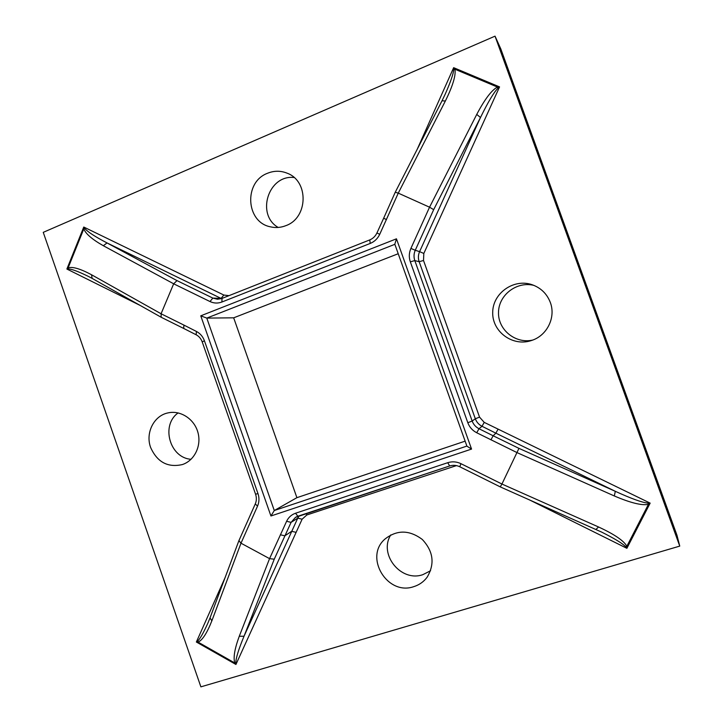 <?xml version="1.0" encoding="UTF-8"?>
<svg xmlns="http://www.w3.org/2000/svg" width="723" height="723" viewBox="0 0 723 723"><rect width="100%" height="100%" fill="white"/><g stroke="black" fill="none" stroke-linecap="round" stroke-linejoin="round"><path stroke-width="1.08" d="M497.912 88.278L497.469 87.058L497.912 88.278C493.936 92.164 488.124 101.916 480.488 117.506L476.746 114.406C484.772 99.196 491.676 90.077 497.469 87.058L454.062 68.866L454.198 69.453L454.894 69.209C456.068 75.111 452.887 85.712 445.359 101.021L442.033 100.768L395.246 192.246L398.265 193.131L379.72 234.333C377.668 238.626 374.505 241.663 370.221 243.434L221.907 302.015C217.867 303.524 213.891 303.371 209.968 301.536L173.665 283.805L161.075 313.755L161.202 317.27L183.678 328.441L183.904 325.088L196.421 331.441C200.208 333.448 202.874 336.547 204.419 340.759L257.966 493.556C259.403 497.885 259.268 502.069 257.542 506.118L240.994 543.199L269.562 558.644L274.252 559.195L244.022 636.249C238.644 649.245 235.915 658.038 235.834 662.639L234.776 662.955C233.149 657.686 234.65 648.784 239.277 636.249L244.022 636.249L297.768 518.138L291.089 522.368L274.252 559.195M433.673 209.652L415.255 250.285L419.602 251.631L480.488 117.506L433.673 209.652L429.552 207.203L398.265 193.131L445.359 101.021M84.284 228.64L84.79 228.477C87.619 231.848 95.038 236.665 107.04 242.937L103.335 245.73C92.228 239.44 85.712 233.836 83.796 228.902L84.284 228.64L83.76 227.04L223.85 295.047L228.974 295.653M84.79 228.477L83.796 228.902L68.134 267.853C72.571 266.471 80.37 268.775 91.55 274.767L92.119 278.391L161.202 317.27M211.848 620.858L240.994 543.19L238.924 540.623L210.032 617.885L211.848 620.858C206.977 633.167 202.377 640.253 198.075 642.123L197.804 641.545L196.367 642.015L225.079 577.641M454.062 68.866L453.646 67.673L499.557 86.905L423.823 253.457L423.515 260.488L479.548 417.126L484.22 422.377L650.149 503.118L648.197 503.687L648.423 504.365C641.907 505.702 630.546 502.901 614.333 495.969L517.243 452.706L476.728 432.752C472.462 430.537 469.498 427.203 467.817 422.729L410.33 261.834C408.793 257.316 408.992 252.842 410.908 248.414L429.552 207.203M239.277 636.249L269.562 558.644L286.606 521.283C288.504 517.343 291.486 514.659 295.544 513.231L447.727 462.702C452.209 461.292 456.629 461.617 460.976 463.696L501.943 484.03L518.951 448.359L615.3 491.306C631.414 498.671 642.304 502.612 647.971 503.109L648.197 503.687M595.996 529.363L598.572 526.995C614.469 534.351 623.895 540.777 626.85 546.281L626.154 546.534L626.434 547.085L648.847 503.533M267.447 173.294C243.651 182.097 245.793 221.988 270.239 226.787C275.544 228.061 280.795 227.673 285.974 225.612C308.115 217.84 309.055 181.175 287.203 173.213C280.651 170.574 274.062 170.601 267.447 173.294M150.646 447.519C157.252 462.196 167.863 467.871 182.467 464.537L182.684 464.455C194.704 460.298 201.717 445.531 197.867 432.237C194.171 418.897 180.479 410.068 168.097 412.878C153.891 415.598 145.215 432.996 150.646 447.519M550.311 302.431C546.931 293.728 540.822 287.808 531.992 284.672C513.655 278.355 492.815 293.204 492.706 312.273C492.02 331.342 512.119 346.57 530.673 340.768L532.119 340.298C547.23 335.3 556.005 317.198 550.311 302.431M413.791 586.642C419.25 584.934 423.687 581.807 427.103 577.243C435.002 563.931 433.393 551.342 422.295 539.457C409.326 529.787 396.846 529.679 384.862 539.141C363.904 557.234 387.365 596.041 413.791 586.642M200.886 686.85L43.253 232.345L495.038 36.15L679.747 546.109L200.886 686.85M394.857 244.32L206.787 318.093L274.288 510.528L270.935 515.987L200.759 315.824L206.787 318.093L233.674 317.822L296.9 497.677L465.133 441.147M466.895 446.073L274.288 510.528L296.9 497.677M398.21 253.728L233.674 317.822M495.038 36.15L500.813 48.938L676.981 535.273L679.747 546.109M390.781 534.912C378.409 554.315 400.958 582.458 422.874 574.649L430.583 570.736M534.017 285.422C516.882 280.949 498.644 294.948 498.509 312.345C497.903 329.742 515.454 344.085 532.724 340.072M178.138 412.905C160.614 425.16 169.715 457.903 191.044 459.286M294.08 177.515C268.35 174.469 255.77 214.686 278.201 227.456M497.722 87.7L498.31 87.402L497.469 87.058M456.439 465.612L306.823 514.975L302.115 519.204L235.933 664.473L235.327 662.828M499.557 86.905L498.31 87.402M445.187 94.198L445.196 94.189C450.619 81.88 453.448 73.728 453.673 69.733L454.198 69.453M650.149 503.118L626.886 548.314L626.434 547.085M67.835 268.622L66.887 269.037L83.76 227.04M626.154 546.534L625.567 546.66C622.602 543.479 614.658 538.635 601.717 532.128L500.235 486.877L459.774 466.76L460.976 463.696M92.119 278.391L88.26 276.349C78.337 271.505 71.758 269.046 68.522 268.956L68.278 268.468M197.804 641.545L197.686 641.003C200.027 638.924 203.434 632.959 207.899 623.099L210.032 617.885M454.894 69.209L453.673 69.733M68.134 267.853L68.522 268.956M173.665 283.805L176.999 280.614L212.851 298.093L221.066 298.409L107.04 242.937L176.999 280.614M197.686 641.003L198.075 642.123L234.776 662.955L235.834 662.639M238.924 540.623L255.282 503.913L257.542 506.118M625.567 546.66L626.85 546.281M598.572 526.995L501.943 484.039L500.235 486.877M498.02 429.227L495.87 433.176L482.015 426.281L479.006 428.73L493.149 435.779L495.87 433.176L615.3 491.306L614.333 495.969M647.971 503.109L648.423 504.365M200.759 315.824L396.457 238.816L394.812 244.184L466.922 446.172L471.559 449.082L270.935 515.987M429.552 207.212L476.746 114.406M84.103 228.143L83.796 228.902M173.665 283.796L103.335 245.73M91.55 274.767L161.075 313.755M197.361 641.726L198.075 642.123M140.316 305.513L66.887 269.037M417.225 149.272L453.646 67.673M626.886 548.314L528.974 499.656M235.933 664.473L196.367 642.015M280.352 534.785L284.853 535.806L291.64 531.315L296.005 532.327M449.579 465.992L297.858 516.24L295.544 513.231M490.926 439.846L493.149 435.779L518.951 448.359M423.823 253.457L419.602 251.631C418.156 254.957 418.011 258.319 419.159 261.708L414.812 260.587L472.164 421.039L475.318 418.762L419.159 261.708L423.515 260.488M396.457 238.816L471.559 449.082M161.075 313.764L183.904 325.088M234.776 662.955L235.508 663.362M484.22 422.377L482.015 426.281C478.816 424.627 476.584 422.124 475.318 418.762L479.548 417.126M221.491 298.608L221.066 298.409L223.85 295.047M455.201 465.919L455.011 465.395M306.172 513.484L306.823 514.975M302.115 519.204L297.768 518.138L299.214 515.788M209.968 301.536L212.851 298.093L217.433 299.241L221.69 298.572M410.908 248.414L415.255 250.285C413.782 253.683 413.628 257.117 414.812 260.587L410.33 261.834M467.817 422.729L472.164 421.039C473.457 424.473 475.734 427.031 479.006 428.73L476.728 432.752M297.768 516.258L295.481 517.361L291.089 522.368L286.606 521.283M386.462 219.566L383.651 218.238L395.246 192.246M379.72 234.333L376.945 232.951L383.651 218.238M370.221 243.434L369.778 239.946M221.907 302.015L222.015 298.445M196.421 331.441L196.132 334.767L183.669 328.432M204.419 340.759L202.214 341.907C200.985 338.626 198.961 336.249 196.132 334.767M257.966 493.556L255.581 494.243L202.214 341.907M447.727 462.702L449.697 465.955M445.196 94.189L442.033 100.768M376.945 232.951C375.364 236.267 372.932 238.599 369.67 239.946L221.834 298.482L217.433 299.241M255.581 494.243C256.701 497.632 256.602 500.858 255.282 503.913M295.481 517.361L449.643 465.983C453.05 464.916 456.43 465.169 459.774 466.76"/></g></svg>
